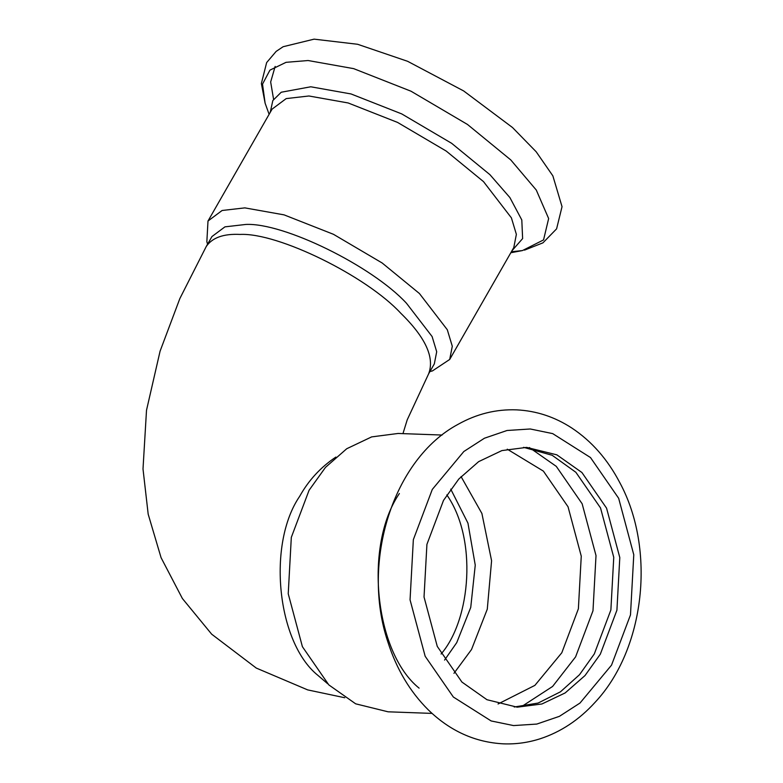 <?xml version="1.0" encoding="UTF-8"?>
<svg xmlns="http://www.w3.org/2000/svg" width="783" height="783" viewBox="0 0 783 783"><rect width="100%" height="100%" fill="white"/><g stroke="black" fill="none" stroke-linecap="round" stroke-linejoin="round"><path stroke-width="1.17" d="M444.568 660.079L456.743 642.628L470.74 607.442L475.252 565.15L467.95 523.132L450.734 489.121M443.501 500.406L426.921 544.371L424.034 597.008L437.266 646.396L461.911 682.052L486.967 699.718L517.23 707.176L541.934 703.976L565.179 692.926L585.018 675.543L600.336 654.157L616.916 610.192L619.793 557.555L606.571 508.167L581.916 472.511L556.86 454.845L526.607 447.387L501.893 450.587L478.648 461.637L458.809 479.03L443.501 500.406M442.082 435.045L398.126 433.459L371.651 436.894L346.742 448.728L325.493 467.363L309.079 490.266L291.315 537.373L288.232 593.768L302.404 646.689L328.811 684.89L355.658 703.819L388.074 711.806L432.03 713.401M453.954 673.331L471.523 649.508L487.28 609.184L491.587 560.745L481.897 513.472L461.06 476.583M514.206 707.01L538.117 703.056L560.471 691.8L579.518 674.711L594.297 653.942L610.877 609.977L613.755 557.339L600.532 507.952L575.877 472.296L552.162 455.275L523.582 447.338M428.604 373.882L434.32 363.899L436.699 351.753L432.118 336.563L406.465 303.236C371.945 265.877 283.603 222.548 245.833 224.447L224.936 226.855L211.948 236.554L206.232 246.528C212.262 237.65 223.556 233.608 240.117 234.43C277.896 232.522 366.229 275.851 400.749 313.21C425.56 337.424 434.849 357.655 428.604 373.882L407.219 419.825L402.961 433.635M429.984 371.465L432.441 370.917L449.696 359.456L452.29 346.252L447.308 329.751L419.424 293.517L382.133 262.971L333.48 234.313L284.063 214.865L244.825 207.877L222.108 210.49L207.994 221.031L206.849 241.722L207.573 244.198M446.819 494.905C477.395 538.391 471.072 619.265 441.083 654.03M327.695 683.774L317.859 675.328C276.967 642.452 266.983 543.979 299.703 496.275C308.6 480.331 320.658 467.255 335.878 457.066M432.294 489.424L413.346 539.663L410.057 599.827L425.169 656.271L453.337 697.017L491.147 720.947L513.56 725.577L536.795 724.069L559.405 716.337L579.997 703.046L611.533 665.139L630.481 614.9L633.78 554.746L618.658 498.291L590.49 457.546L552.69 433.616L530.267 428.986L507.032 430.493L484.432 438.226L463.83 451.517L432.294 489.424M399.369 493.525C363.801 545.379 374.656 652.415 419.101 688.14M498.057 703.986L534.897 685.37L561.803 652.768L578.383 608.802L581.26 556.165L568.037 506.777L543.392 471.121L507.247 449.188M521.547 706.618L552.602 686.446L575.593 656.878L592.985 610.769L596.01 555.568L582.141 503.763L556.282 466.365L529.347 447.533M511.377 251.764L522.437 250.57L543.549 239.911L548.648 218.555L536.277 190.034L510.8 159.947L467.51 124.477L411.026 91.22L353.662 68.64L308.101 60.526L286.049 62.327L269.949 70.127L262.52 84.114L265.114 103.199L261.365 83.517L266.651 62.571L276.135 51.414L283.113 46.726L314.091 39.15L357.616 44.279L407.63 61.309L463.653 90.936L512.513 127.531L536.189 151.785L552.867 175.862L562.037 206.673L556.596 228.851L542.942 242.847L524.493 250.139M511.935 250.785L522.623 238.58L521.801 219.954L509.88 197.551L489.904 174.648L451.644 143.309L401.728 113.907L351.029 93.95L310.763 86.786L281.224 92.237L272.836 100.537L270.233 112.361M449.696 359.456L513.785 247.565L516.369 234.352L511.397 217.85L483.502 181.617L446.222 151.07L397.568 122.422L348.151 102.965L308.913 95.986L286.196 98.599L272.083 109.14L207.994 221.031M428.262 709.838C409.949 691.643 396.472 668.985 387.83 641.854C361.012 561.998 392.821 459.259 458.006 424.366C476.593 413.923 496.128 409.088 516.623 409.861C536.296 410.821 554.697 416.879 571.835 428.037C591.654 441.201 607.628 459.376 619.764 482.582C656.007 549.421 645.075 649.097 595.051 702.351C579.195 719.802 560.931 731.929 540.26 738.741C528.231 742.607 516.007 744.31 503.567 743.85C475.203 742.382 450.098 731.048 428.262 709.838M344.774 697.741L307.69 689.901L256.286 668.075L211.684 634.191L182.38 598.506L161.073 557.672L148.183 514.186L143.005 468.968L146.509 410.272L160.075 351.195L179.865 298.529L206.232 246.528M269.117 114.318L265.114 103.199M510.819 252.743L522.437 250.57M429.936 371.553L432.441 370.917M273.58 99.294L270.664 81.98L275.156 66.428"/></g></svg>
